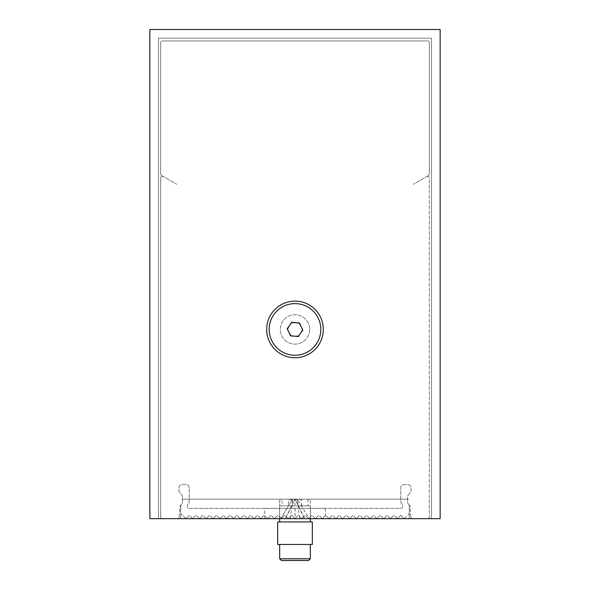 <?xml version="1.0" encoding="UTF-8"?>
<svg xmlns="http://www.w3.org/2000/svg" width="590" height="590" viewBox="0 0 590 590"><rect width="100%" height="100%" fill="white"/><g stroke="black" fill="none" stroke-linecap="round" stroke-linejoin="round"><path stroke-width="0.44" stroke-dasharray="2.95 2.21" d="M408.442 499.133L181.558 499.133L408.442 499.133M160.679 178.033A1.733 1.733 0 0 1 163.275 176.535A1.733 1.733 0 0 0 160.679 178.033L160.679 516.928L160.679 178.033M162.412 518.662A1.733 1.733 0 0 1 160.679 516.928A1.733 1.733 0 0 0 162.412 518.662L177.376 518.662L162.412 518.662M177.376 518.662A1.733 1.733 0 0 0 179.102 517.083A1.733 1.733 0 0 1 177.376 518.662M179.102 517.083L180.179 505.121L179.102 517.083M410.898 517.083L409.821 505.121L410.898 517.083A1.733 1.733 0 0 0 412.624 518.662A1.733 1.733 0 0 1 410.898 517.083M427.588 518.662L412.624 518.662L427.588 518.662A1.733 1.733 0 0 0 429.321 516.928A1.733 1.733 0 0 1 427.588 518.662M426.725 176.535A1.733 1.733 0 0 1 429.321 178.033L429.321 516.928L429.321 178.033A1.733 1.733 0 0 0 426.725 176.535M161.542 175.532L176.734 184.301L161.542 175.532A1.733 1.733 0 0 1 160.679 174.035L160.679 42.664A1.733 1.733 0 0 1 162.412 40.931L427.588 40.931A1.733 1.733 0 0 1 429.321 42.664A1.733 1.733 0 0 0 427.588 40.931L162.412 40.931A1.733 1.733 0 0 0 160.679 42.664L160.679 174.035A1.733 1.733 0 0 0 161.542 175.532M428.458 175.532L413.266 184.301L428.458 175.532A1.733 1.733 0 0 0 429.321 174.035L429.321 42.664L429.321 174.035A1.733 1.733 0 0 1 428.458 175.532M291.069 521.936L310.34 521.936L291.069 521.936M291.069 505.903L307.921 505.903L307.921 499.841L310.34 499.841L310.318 505.903L282.079 505.903L282.079 499.841L279.66 499.841L279.682 505.903L291.069 505.903M291.512 560.5L308.607 560.5L291.512 560.5M279.66 558.767L281.393 560.5L308.607 560.5L310.34 558.767L279.66 558.767L310.34 558.767L279.66 558.767L279.66 544.467L310.34 544.467L279.66 544.467M293.444 560.5L301.062 560.5L293.444 560.5M290.56 544.467L312.331 544.467L290.56 544.467M290.56 521.936L312.331 521.936L290.56 521.936M279.8 521.936L310.34 521.936L279.8 521.936M279.8 505.903L292.345 505.903L292.345 499.841L301.615 499.841L301.615 505.903L310.34 505.903L297.655 505.903L297.655 499.841L288.385 499.841L288.385 505.903L279.8 505.903M288.989 560.5L301.011 560.5L288.989 560.5M277.831 544.467L312.331 544.467L312.331 521.936L277.669 521.936L277.831 544.467M323.32 329.427A28.32 28.32 0 0 1 295 357.747A28.32 28.32 0 0 1 266.68 329.427A28.32 28.32 0 0 1 295 301.106A28.32 28.32 0 0 1 323.32 329.427M309.691 329.427A14.691 14.691 0 0 1 295 344.118A14.691 14.691 0 0 1 280.309 329.427A14.691 14.691 0 0 1 295 314.736A14.691 14.691 0 0 1 309.691 329.427A14.691 14.691 0 0 0 295 314.736A14.691 14.691 0 0 0 280.309 329.427A14.691 14.691 0 0 0 295 344.118A14.691 14.691 0 0 0 309.691 329.427M440.155 29.5L440.155 518.662L149.845 518.662L149.845 29.5L440.155 29.5L440.155 518.662L431.489 518.662L431.489 38.166L158.511 38.166L158.511 518.662L431.489 518.662L431.489 38.166L431.489 518.662L149.845 518.662L149.845 29.5L440.155 29.5L149.845 29.5L149.845 518.662L158.511 518.662L158.511 38.166L158.511 518.662L158.511 38.166L431.489 38.166L431.489 518.662L440.155 518.662L440.155 29.5M272.794 342.598A25.82 25.82 0 0 1 281.828 307.22A25.82 25.82 0 0 1 317.206 316.255A25.82 25.82 0 0 1 308.172 351.633A25.82 25.82 0 0 1 272.794 342.598M290.922 335.798L291.18 336.234L294.69 336.189M298.474 336.145L298.983 336.138L300.701 333.077M302.559 329.773L302.803 329.338L301.011 326.314M299.078 323.055L298.82 322.619L295.31 322.664M291.526 322.708L291.018 322.715L289.299 325.776M287.441 329.08L287.197 329.522L288.989 332.539M404.18 518.662L408.9 513.942L404.18 518.662L400.765 515.247L404.18 518.662M397.358 518.662L400.765 515.247L397.358 518.662L393.943 515.247L397.358 518.662M390.528 518.662L393.943 515.247L390.528 518.662L387.121 515.247L390.528 518.662M383.707 518.662L387.121 515.247L383.707 518.662L380.299 515.247L383.707 518.662M376.885 518.662L380.299 515.247L376.885 518.662L373.47 515.247L376.885 518.662M370.063 518.662L373.47 515.247L370.063 518.662L366.648 515.247L370.063 518.662M363.233 518.662L366.648 515.247L363.233 518.662L359.826 515.247L363.233 518.662M356.412 518.662L359.826 515.247L356.412 518.662L353.004 515.247L356.412 518.662M349.59 518.662L353.004 515.247L349.59 518.662L346.175 515.247L349.59 518.662M342.768 518.662L346.175 515.247L342.768 518.662L339.353 515.247L342.768 518.662M335.939 518.662L339.353 515.247L335.939 518.662L332.531 515.247L335.939 518.662M329.117 518.662L332.531 515.247L329.117 518.662L325.709 515.247L329.117 518.662M322.295 518.662L325.709 515.247L322.295 518.662L318.88 515.247L322.295 518.662M315.473 518.662L318.88 515.247L315.473 518.662L312.058 515.247L315.473 518.662M308.644 518.662L312.058 515.247L308.644 518.662L305.237 515.247L308.644 518.662M301.822 518.662L305.237 515.247L301.822 518.662L298.415 515.247L301.822 518.662M295 518.662L298.415 515.247L295 518.662L319.175 518.662L270.825 518.662L295 518.662L291.585 515.247L295 518.662M288.178 518.662L291.585 515.247L288.178 518.662L284.764 515.247L288.178 518.662M281.356 518.662L284.764 515.247L281.356 518.662L277.942 515.247L281.356 518.662M274.527 518.662L277.942 515.247L274.527 518.662L271.12 515.247L274.527 518.662M267.705 518.662L271.12 515.247L267.705 518.662L264.291 515.247L267.705 518.662M260.883 518.662L264.291 515.247L260.883 518.662L257.469 515.247L260.883 518.662M254.061 518.662L257.469 515.247L254.061 518.662L250.647 515.247L254.061 518.662M247.232 518.662L250.647 515.247L247.232 518.662L243.825 515.247L247.232 518.662M240.41 518.662L243.825 515.247L240.41 518.662L236.996 515.247L240.41 518.662M233.588 518.662L236.996 515.247L233.588 518.662L230.174 515.247L233.588 518.662M226.767 518.662L230.174 515.247L226.767 518.662L223.352 515.247L226.767 518.662M219.937 518.662L223.352 515.247L219.937 518.662L216.53 515.247L219.937 518.662M213.115 518.662L216.53 515.247L213.115 518.662L209.701 515.247L213.115 518.662M206.294 518.662L209.701 515.247L206.294 518.662L202.879 515.247L206.294 518.662M199.472 518.662L202.879 515.247L199.472 518.662L196.057 515.247L199.472 518.662M192.642 518.662L196.057 515.247L192.642 518.662L189.235 515.247L192.642 518.662M185.821 518.662L189.235 515.247L185.821 518.662L181.101 513.942L185.821 518.662M264.667 508.359L325.333 508.359L264.667 508.359L264.667 518.662L325.333 518.662L264.667 518.662M325.333 508.359L325.333 518.662M409.298 505.564L409.298 517.297A1.364 1.364 0 0 1 407.933 518.662L182.067 518.662A1.364 1.364 0 0 1 180.702 517.297L180.702 505.564L182.406 502.761L182.406 495.939L178.999 491.367L178.999 487.952A3.415 3.415 0 0 1 182.406 484.545L185.821 484.545A3.415 3.415 0 0 1 189.235 487.952L189.235 502.149L187.524 504.944L187.524 506.994A1.364 1.364 0 0 0 188.889 508.359L401.112 508.359A1.364 1.364 0 0 0 402.476 506.994L402.476 504.944L400.765 502.149L400.765 487.952A3.415 3.415 0 0 1 404.18 484.545L407.594 484.545A3.415 3.415 0 0 1 411.001 487.952L411.001 491.367L407.594 495.939L407.594 502.761L409.298 505.564L409.298 517.297A1.364 1.364 0 0 1 407.933 518.662L182.067 518.662A1.364 1.364 0 0 1 180.702 517.297L180.702 505.564L180.702 517.297A1.364 1.364 0 0 0 182.067 518.662L407.933 518.662A1.364 1.364 0 0 0 409.298 517.297L409.298 505.564L407.594 502.761L407.594 495.939L411.001 491.367L411.001 487.952A3.415 3.415 0 0 0 407.594 484.545L404.18 484.545A3.415 3.415 0 0 0 400.765 487.952L400.765 502.149L402.476 504.944L402.476 506.994A1.364 1.364 0 0 1 401.112 508.359L188.889 508.359A1.364 1.364 0 0 1 187.524 506.994L187.524 504.944L189.235 502.149L189.235 487.952A3.415 3.415 0 0 0 185.821 484.545L182.406 484.545A3.415 3.415 0 0 0 178.999 487.952L178.999 491.367L182.406 495.939L182.406 502.761L180.702 505.564L180.702 517.297A1.364 1.364 0 0 0 182.067 518.662L407.933 518.662A1.364 1.364 0 0 0 409.298 517.297L409.298 505.564M299.337 518.662L290.663 518.662L299.337 518.662C323.822 518.662 323.822 518.662 299.337 518.662L290.663 518.662C266.179 518.662 266.179 518.662 290.663 518.662L299.337 518.662C323.822 518.662 323.822 518.662 299.337 518.662M290.663 518.662C266.179 518.662 266.179 518.662 290.663 518.662M309.19 518.662L299.654 518.662L297.331 499.074L309.19 518.662L304.484 518.662L294.978 499.074L294.956 518.662L304.484 518.662M285.516 518.662L295.022 499.074L295.044 518.662L280.634 518.662L285.25 518.662L294.978 499.074M285.25 518.662L294.956 518.662M290.346 518.662L292.669 499.074L280.634 518.662M280.81 518.662L292.669 499.074M299.654 518.662L309.367 518.662L304.75 518.662L295.022 499.074M304.75 518.662L295.044 518.662M311.085 518.662L272.16 518.662L311.085 518.662M310.34 518.662L310.34 499.841M279.66 518.662L279.66 499.841M310.34 521.936L310.34 505.903M279.66 521.936L279.66 505.903M310.34 558.767L310.34 544.467"/><path stroke-width="0.89" d="M310.34 558.767L308.607 560.5L281.393 560.5L279.66 558.767L310.34 558.767L310.34 544.467M312.331 544.467L277.669 544.467L277.669 521.936L312.331 521.936L312.331 544.467M266.68 329.427A28.32 28.32 0 0 0 295 357.747A28.32 28.32 0 0 0 323.32 329.427A28.32 28.32 0 0 0 295 301.106A28.32 28.32 0 0 0 266.68 329.427M149.845 29.5L149.845 518.662L440.155 518.662L440.155 29.5L149.845 29.5M294.69 336.189L298.474 336.145M300.701 333.077L302.559 329.773M301.011 326.314L299.078 323.055M295.31 322.664L291.526 322.708M289.299 325.776L287.441 329.08M288.989 332.539L290.922 335.798M297.677 303.747A25.82 25.82 0 0 0 269.32 326.749A25.82 25.82 0 0 0 292.323 355.106A25.82 25.82 0 0 0 320.68 332.104A25.82 25.82 0 0 0 297.677 303.747M299.58 323.106L302.766 330.238L298.179 336.558L290.42 335.747L287.234 328.615L291.821 322.302L299.58 323.106M310.34 521.936L310.34 518.662M279.66 521.936L279.66 518.662M279.66 558.767L279.66 544.467"/></g></svg>
